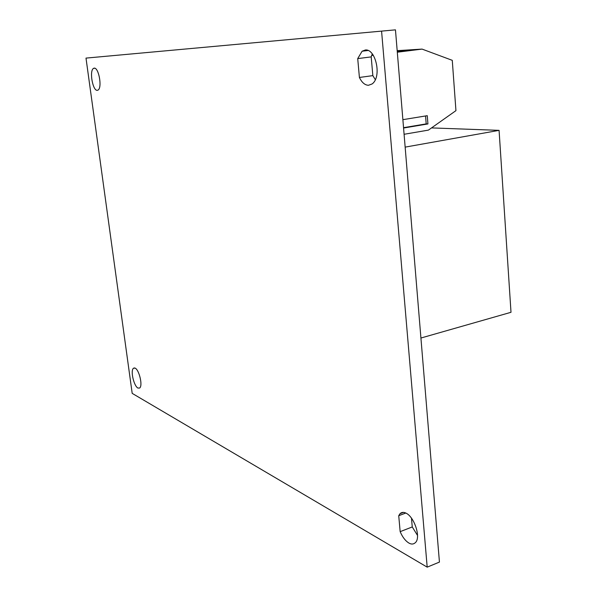 <?xml version="1.0" encoding="UTF-8"?>
<svg xmlns="http://www.w3.org/2000/svg" width="597" height="597" viewBox="0 0 597 597"><rect width="100%" height="100%" fill="white"/><g stroke="black" fill="none" stroke-linecap="round" stroke-linejoin="round"><path stroke-width="0.9" d="M420.922 338.029L511.002 312.298L499.077 130.355L405.147 147.123M499.077 130.355L431.512 127.915M404.087 134.28L428.4 130.116L455.944 110.646L452.272 60.334L422.064 49.096L397.303 52.208M373.289 55.237L371.655 55.439M422.064 49.096L397.177 50.663M397.296 52.051L413.505 50.006L397.206 51.029M371.722 55.267L373.192 55.081M403.542 127.683L426.191 123.885L425.571 115.967M426.191 123.885L427.922 123.937L427.273 115.684L402.878 119.669M403.572 128.027L427.922 123.937M395.46 29.85L85.998 58.103L395.46 29.85L439.437 562.083L427.191 567.15L381.602 31.425M365.349 49.991C375.722 48.588 382.132 77.02 372.073 83.968L368.461 85.281C364.871 85.132 361.849 82.528 359.409 77.461L357.715 58.603L362.103 51.223L365.349 49.991M406.229 513.248C414.378 517.159 421.221 537.688 415.34 542.68C413.467 544.36 411.303 544.471 408.855 543.024C405.378 540.86 402.475 537.069 400.162 531.651L398.729 515.711L400.027 513.681C401.691 512.107 403.759 511.965 406.229 513.248M85.998 58.103L132.191 393.371L427.191 567.15M94.214 68.133C98.692 67.357 102.453 87.587 98.042 90.095L97.251 90.348C92.759 90.863 89.117 70.909 93.498 68.379L94.214 68.133M135.183 368.14C139.161 369.953 142.996 385.714 139.661 388.028L137.907 388.057C133.907 386.043 130.191 370.528 133.504 368.207L135.183 368.14M357.715 58.603L371.2 56.894L372.312 53.849M375.312 79.662L372.841 75.625L359.409 77.461M371.2 56.894L372.841 75.625M398.729 515.711L405.796 513.032M417.482 535.36L412.251 526.957L400.162 531.651M411.475 518.121L412.251 526.957M134.586 367.924L133.504 368.207M94.841 68.222L93.498 68.379M368.155 50.476L362.103 51.223M403.46 512.383L400.027 513.681"/></g></svg>
